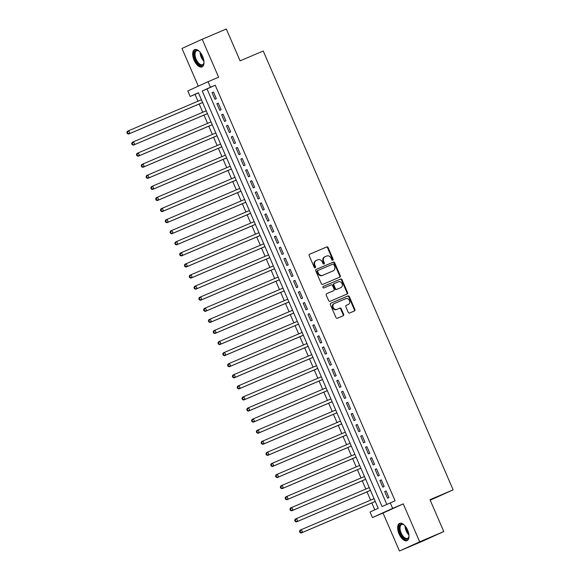 <?xml version="1.0" encoding="UTF-8"?>
<svg xmlns="http://www.w3.org/2000/svg" width="580" height="580" viewBox="0 0 580 580"><rect width="100%" height="100%" fill="white"/><g stroke="black" fill="none" stroke-linecap="round" stroke-linejoin="round"><path stroke-width="0.87" d="M332.797 260.239A0.826 0.718 65.6 0 0 333.13 259.195L328.128 247.638A1.182 1.029 65.6 0 0 326.714 246.95L309.676 254.2A1.182 1.029 65.6 0 0 309.198 255.693L314.2 267.25A0.826 0.718 65.6 0 0 315.527 266.684L314.882 265.19A3.792 3.292 65.6 0 1 316.339 260.449A3.792 3.292 65.6 0 1 316.404 260.42L317.818 259.818A3.792 3.292 65.6 0 1 322.357 262.008L323.002 263.501A0.826 0.718 65.6 0 0 324.329 262.936L323.683 261.442A3.792 3.292 65.6 0 1 325.141 256.701A3.792 3.292 65.6 0 1 325.206 256.672L326.62 256.07A3.792 3.292 65.6 0 1 331.158 258.26L331.803 259.753A0.826 0.718 65.6 0 0 332.797 260.239M332.507 260.282A0.826 0.718 65.6 0 0 332.587 259.441L327.584 247.885A1.182 1.029 65.6 0 0 326.163 247.196L309.531 254.279M314.904 267.779A0.826 0.718 65.6 0 0 314.976 266.93L314.331 265.437L314.882 265.19M323.705 264.031A0.826 0.718 65.6 0 0 323.785 263.189L323.132 261.689L323.683 261.442M407.595 530.062A9.418 4.676 -113.1 0 0 399.642 523.334A9.418 4.676 -113.1 0 0 399.069 533.933A9.418 4.676 -113.1 0 0 407.022 540.669A9.418 4.676 -113.1 0 0 407.595 530.062M202.587 56.325A9.418 4.676 -113.1 0 0 194.641 49.597A9.418 4.676 -113.1 0 0 194.068 60.197A9.418 4.676 -113.1 0 0 202.014 66.925A9.418 4.676 -113.1 0 0 202.587 56.325M348.217 312.315A1.182 1.029 65.6 0 0 349.631 312.997L354.409 310.96A1.182 1.029 65.6 0 0 354.887 309.474L349.334 296.634A1.182 1.029 65.6 0 0 347.92 295.952L330.883 303.202A1.182 1.029 65.6 0 0 330.404 304.696L335.958 317.528A1.182 1.029 65.6 0 0 337.379 318.217L343.15 315.759A1.182 1.029 65.6 0 0 343.628 314.266L341.25 308.77A1.182 1.029 65.6 0 0 339.829 308.089L336.965 309.307A3.168 2.748 65.6 0 1 333.188 307.509A3.168 2.748 65.6 0 1 334.399 303.514A3.168 2.748 65.6 0 1 334.45 303.485L345.665 298.714A3.168 2.748 65.6 0 1 349.443 300.512A3.168 2.748 65.6 0 1 348.239 304.507A3.168 2.748 65.6 0 1 348.181 304.536L346.318 305.326A1.182 1.029 65.6 0 0 345.839 306.82L348.217 312.315M390.246 502.831L392.646 508.37L372.425 517.563L370.033 512.017L378.225 508.298L198.396 92.735L190.204 96.461L187.804 90.915L208.017 81.729L210.417 87.268L202.224 90.995L382.053 506.558L395.067 500.779L215.238 85.216L210.417 87.268M208.017 81.729L218.624 77.212L202.202 39.259L226.309 29L240.091 60.856L263.233 51.011L453.132 489.839L429.99 499.692L443.78 531.548L419.673 541.814L403.252 503.861L392.646 508.37M339.771 277.131A1.182 1.029 65.6 0 0 340.25 275.645L334.696 262.805A1.182 1.029 65.6 0 0 333.275 262.124L316.245 269.374A1.182 1.029 65.6 0 0 315.767 270.867L321.32 283.7A1.182 1.029 65.6 0 0 322.741 284.388L339.771 277.131M342.012 279.719L347.572 292.559A1.182 1.029 65.6 0 1 347.094 294.046L330.056 301.303A1.182 1.029 65.6 0 1 328.642 300.614L326.264 295.126A1.182 1.029 65.6 0 1 326.721 293.639A1.182 1.029 65.6 0 0 326.721 293.639L333.645 290.689A1.182 1.029 65.6 0 0 334.123 289.202L332.543 285.556A1.182 1.029 65.6 0 0 331.129 284.874L323.937 287.934A0.826 0.718 65.6 0 1 323.263 286.418A0.826 0.718 65.6 0 0 323.263 286.418L340.598 279.038A1.182 1.029 65.6 0 1 342.012 279.719L341.468 279.973L347.021 292.806L347.572 292.559M443.78 531.548L423.567 540.741L399.461 551L419.673 541.814M202.202 39.259L181.982 48.452L198.302 86.144M216.311 98.658L213.433 92.01L212.07 92.626L214.948 99.274L216.311 98.658M221.103 109.736L218.232 103.088L216.862 103.711L219.74 110.359L221.103 109.736M225.903 120.821L223.024 114.173L221.661 114.789L224.54 121.438L225.903 120.821M230.695 131.899L227.824 125.251L226.454 125.874L229.332 132.523L230.695 131.899M235.494 142.984L232.616 136.336L231.253 136.952L234.124 143.601L235.494 142.984M240.287 154.062L237.408 147.414L236.045 148.038L238.924 154.686L240.287 154.062M245.086 165.148L242.208 158.492L240.838 159.116L243.716 165.764L245.086 165.148M249.879 176.226L247 169.577L245.637 170.201L248.515 176.849L249.879 176.226M254.678 187.311L251.8 180.655L250.429 181.279L253.308 187.927L254.678 187.311M259.47 198.389L256.592 191.741L255.229 192.364L258.107 199.012L259.47 198.389M264.262 209.474L261.392 202.819L260.021 203.442L262.899 210.09L264.262 209.474M269.062 220.552L266.184 213.904L264.821 214.527L267.699 221.176L269.062 220.552M273.854 231.637L270.976 224.982L269.613 225.606L272.491 232.254L273.854 231.637M278.654 242.715L275.775 236.067L274.412 236.691L277.284 243.339L278.654 242.715M283.446 253.801L280.568 247.145L279.205 247.769L282.083 254.417L283.446 253.801M288.245 264.879L285.367 258.231L283.997 258.854L286.875 265.502L288.245 264.879M293.038 275.964L290.16 269.308L288.796 269.932L291.675 276.58L293.038 275.964M297.837 287.042L294.959 280.394L293.589 281.017L296.467 287.665L297.837 287.042M302.63 298.127L299.751 291.472L298.388 292.095L301.267 298.743L302.63 298.127M307.422 309.205L304.551 302.557L303.18 303.18L306.059 309.829L307.422 309.205M312.221 320.29L309.343 313.635L307.98 314.258L310.851 320.907L312.221 320.29M317.013 331.368L314.135 324.72L312.772 325.344L315.65 331.992L317.013 331.368M321.813 342.454L318.935 335.798L317.564 336.422L320.443 343.07L321.813 342.454M326.605 353.532L323.727 346.883L322.364 347.507L325.242 354.155L326.605 353.532M331.405 364.617L328.526 357.962L327.156 358.585L330.035 365.233L331.405 364.617M336.197 375.695L333.319 369.047L331.956 369.67L334.834 376.318L336.197 375.695M340.996 386.78L338.118 380.125L336.748 380.748L339.626 387.397L340.996 386.78M345.789 397.858L342.911 391.21L341.548 391.834L344.426 398.482L345.789 397.858M350.581 408.943L347.71 402.288L346.34 402.911L349.218 409.56L350.581 408.943M355.38 420.022L352.502 413.373L351.139 413.997L354.01 420.645L355.38 420.022M360.173 431.107L357.294 424.451L355.931 425.075L358.81 431.723L360.173 431.107M364.972 442.185L362.094 435.536L360.724 436.16L363.602 442.808L364.972 442.185M369.764 453.27L366.886 446.614L365.523 447.238L368.401 453.886L369.764 453.27M374.564 464.348L371.686 457.7L370.315 458.323L373.194 464.971L374.564 464.348M379.356 475.433L376.478 468.778L375.115 469.401L377.993 476.049L379.356 475.433M384.149 486.511L381.277 479.863L379.907 480.486L382.786 487.135L384.149 486.511M215.238 85.216L207.045 88.943L386.824 504.39M384.707 491.564L387.585 498.213L388.948 497.596L386.07 490.941L384.707 491.564L386.084 490.977M198.447 92.851L195.025 94.409L197.961 101.203M199.179 104.008L202.761 112.288M203.971 115.087L207.553 123.366M208.771 126.172L212.352 134.451M213.563 137.25L217.145 145.529M218.356 148.335L221.944 156.614M223.155 159.413L226.737 167.692M227.947 170.498L231.529 178.778M232.747 181.576L236.328 189.856M237.539 192.661L241.12 200.941M242.338 203.739L245.92 212.019M247.131 214.825L250.712 223.104M251.93 225.903L255.512 234.182M256.723 236.988L260.304 245.268M261.515 248.066L265.103 256.345M266.314 259.151L269.896 267.431M271.106 270.229L274.688 278.509M275.906 281.314L279.488 289.594M280.698 292.392L284.28 300.672M285.498 303.478L289.079 311.757M290.29 314.556L293.871 322.835M295.089 325.641L298.671 333.921M299.882 336.719L303.463 344.998M304.674 347.804L308.255 356.084M309.474 358.882L313.055 367.162M314.266 369.967L317.847 378.247M319.065 381.046L322.647 389.325M323.857 392.131L327.439 400.41M328.657 403.209L332.238 411.488M333.449 414.294L337.031 422.574M338.242 425.372L341.83 433.651M343.041 436.457L346.623 444.737M347.833 447.535L351.415 455.815M352.633 458.62L356.214 466.9M357.425 469.698L361.006 477.978M362.224 480.784L365.806 489.063M367.017 491.862L370.598 500.141M371.816 502.947L374.803 509.849M430.208 500.185L453.132 489.839M403.252 503.861L383.032 513.046L399.461 551M383.032 513.046L372.425 517.563M195.025 94.409L190.204 96.461M207.045 88.943L202.224 90.995M212.07 92.626L213.447 92.039M216.862 103.711L218.247 103.124M221.661 114.789L223.039 114.202M226.454 125.874L227.831 125.287M231.253 136.952L232.631 136.365M236.045 148.038L237.423 147.451M240.838 159.116L242.222 158.528M245.637 170.201L247.015 169.614M250.429 181.279L251.814 180.692M255.229 192.364L256.606 191.777M260.021 203.442L261.406 202.855M264.821 214.527L266.198 213.94M269.613 225.606L270.99 225.018M274.412 236.691L275.79 236.103M279.205 247.769L280.582 247.181M283.997 258.854L285.382 258.267M288.796 269.932L290.174 269.345M293.589 281.017L294.974 280.43M298.388 292.095L299.766 291.508M303.18 303.18L304.565 302.593M307.98 314.258L309.357 313.671M312.772 325.344L314.15 324.757M317.564 336.422L318.949 335.834M322.364 347.507L323.742 346.92M327.156 358.585L328.541 357.998M331.956 369.67L333.333 369.083M336.748 380.748L338.133 380.161M341.548 391.834L342.925 391.246M346.34 402.911L347.724 402.324M351.139 413.997L352.517 413.409M355.931 425.075L357.309 424.488M360.724 436.16L362.108 435.573M365.523 447.238L366.901 446.651M370.315 458.323L371.7 457.736M375.115 469.401L376.492 468.814M379.907 480.486L381.292 479.899M325.075 256.73L324.655 256.918A3.792 3.292 65.6 0 0 324.597 256.947A3.792 3.292 65.6 0 0 323.132 261.689M316.274 260.478L315.853 260.666A3.792 3.292 65.6 0 0 315.788 260.695A3.792 3.292 65.6 0 0 314.331 265.437M339.373 277.305A1.182 1.029 65.6 0 0 339.706 275.892L334.145 263.059A1.182 1.029 65.6 0 0 332.731 262.37L316.1 269.454M333.884 264.567A0.826 0.718 65.6 0 0 332.898 264.089L317.942 270.454A0.826 0.718 65.6 0 0 317.608 271.498L318.289 273.079A3.792 3.292 65.6 0 0 322.828 275.268L333.05 270.918A3.792 3.292 65.6 0 0 333.108 270.889A3.792 3.292 65.6 0 0 334.573 266.148L333.884 264.567M317.383 270.708L317.398 270.7A0.826 0.718 65.6 0 0 317.064 271.744L317.608 271.498M332.63 271.106A3.792 3.292 65.6 0 1 332.565 271.135A3.792 3.292 65.6 0 1 332.5 271.164L322.277 275.514A3.792 3.292 65.6 0 1 317.746 273.325L317.064 271.744M346.688 294.219A1.182 1.029 65.6 0 0 347.021 292.806M326.598 293.705L333.101 290.942A1.182 1.029 65.6 0 0 333.137 290.921M323.161 286.476L340.598 279.038M340.815 287.637A3.168 2.748 65.6 0 0 340.873 287.615A3.168 2.748 65.6 0 0 342.077 283.62A3.168 2.748 65.6 0 0 338.299 281.822L334.348 283.504A1.182 1.029 65.6 0 0 333.87 284.99L335.45 288.637A1.182 1.029 65.6 0 0 336.864 289.318L340.271 287.89A3.168 2.748 65.6 0 0 340.322 287.861A3.168 2.748 65.6 0 0 340.373 287.839M334.305 283.519L333.805 283.75A1.182 1.029 65.6 0 0 333.326 285.244L333.87 284.99M340.271 287.89L336.32 289.572A1.182 1.029 65.6 0 1 334.899 288.883L333.326 285.244M341.468 279.973A1.182 1.029 65.6 0 0 340.054 279.285M347.739 304.732A3.168 2.748 65.6 0 1 347.688 304.761A3.168 2.748 65.6 0 1 347.637 304.783L346.173 305.406M334.348 303.536L333.906 303.739A3.168 2.748 65.6 0 0 333.848 303.76A3.168 2.748 65.6 0 0 332.644 307.755A3.168 2.748 65.6 0 0 336.422 309.553L336.965 309.307M342.744 315.933A1.182 1.029 65.6 0 0 343.077 314.512L340.699 309.024A1.182 1.029 65.6 0 0 339.286 308.335L336.422 309.553M354.01 311.134A1.182 1.029 65.6 0 0 354.344 309.72L348.79 296.887A1.182 1.029 65.6 0 0 347.369 296.199L330.738 303.282M201.427 99.731L128.716 130.681L129.913 133.451L128.55 134.074L202.637 102.537M127.89 133.342L127.412 132.233L126.868 132.479L127.346 133.588L129.913 133.451L202.623 102.5M126.868 132.479L127.353 131.297L128.716 130.681L127.412 132.233M128.55 134.074L127.346 133.588M203.993 62.118A8.149 4.053 66.9 0 1 203.848 63.176A8.149 4.053 66.9 0 1 200.238 65.33A8.149 4.053 66.9 0 1 195.409 59.609A8.149 4.053 66.9 0 1 194.532 52.048A8.149 4.053 66.9 0 1 198.614 50.873A8.149 4.053 66.9 0 1 199.469 51.504M198.882 51.047A7.547 3.748 -113.1 0 0 196.627 50.786A7.547 3.748 -113.1 0 0 196.163 59.276A7.547 3.748 -113.1 0 0 202.536 64.67A7.547 3.748 -113.1 0 0 203.906 62.865M195.206 49.431A9.36 4.647 -113.1 0 0 194.865 59.856A9.36 4.647 -113.1 0 0 202.529 66.627M408.994 535.862A8.149 4.053 66.9 0 1 408.857 536.913A8.149 4.053 66.9 0 1 408.748 537.312A8.149 4.053 66.9 0 1 402.527 536.862A8.149 4.053 66.9 0 1 399.453 526.031A8.149 4.053 66.9 0 1 403.622 524.617A8.149 4.053 66.9 0 1 404.477 525.241M403.883 524.784A7.547 3.748 -113.1 0 0 401.628 524.523A7.547 3.748 -113.1 0 0 400.28 526.241A7.547 3.748 -113.1 0 0 402.041 534.724A7.547 3.748 -113.1 0 0 407.544 538.414A7.547 3.748 -113.1 0 0 408.885 536.688A7.547 3.748 -113.1 0 0 408.914 536.601M400.214 523.174A9.36 4.647 -113.1 0 0 398.772 525.197A9.36 4.647 -113.1 0 0 400.824 535.492A9.36 4.647 -113.1 0 0 407.53 540.371M206.219 110.809L133.509 141.759L134.712 144.529L133.342 145.152L207.43 113.615M132.69 144.42L132.211 143.311L131.66 143.565L132.138 144.666L134.712 144.529L207.415 113.578M131.66 143.565L132.146 142.383L133.509 141.759L132.211 143.311M133.342 145.152L132.138 144.666M211.018 121.894L138.308 152.844L139.504 155.614L138.141 156.237L212.229 124.7M137.482 155.505L137.003 154.396L136.459 154.643L136.938 155.752L139.504 155.614L212.215 124.664M136.459 154.643L136.945 153.461L138.308 152.844L137.003 154.396M138.141 156.237L136.938 155.752M215.811 132.972L143.1 163.922L144.304 166.692L142.934 167.315L217.021 135.778M142.281 166.583L141.803 165.474L141.252 165.728L141.73 166.83L144.304 166.692L217.007 135.742M141.252 165.728L141.737 164.546L143.1 163.922L141.803 165.474M142.934 167.315L141.73 166.83M220.603 144.057L147.9 175.008L149.096 177.777L147.733 178.401L221.821 146.863M147.073 177.668L146.595 176.559L146.051 176.806L146.53 177.915L149.096 177.777L221.806 146.827M146.051 176.806L146.53 175.624L147.9 175.008L146.595 176.559M147.733 178.401L146.53 177.915M225.402 155.135L152.692 186.086L153.896 188.855L152.525 189.479L226.613 157.941M151.873 188.746L151.387 187.637L150.844 187.891L151.322 188.993L153.896 188.855L226.599 157.905M150.844 187.891L151.329 186.709L152.692 186.086L151.387 187.637M152.525 189.479L151.322 188.993M230.195 166.221L157.492 197.171L158.688 199.94L157.325 200.564L231.413 169.026M156.665 199.832L156.187 198.722L155.643 198.969L156.121 200.078L158.688 199.94L231.398 168.99M155.643 198.969L156.121 197.787L157.492 197.171L156.187 198.722M157.325 200.564L156.121 200.078M234.994 177.299L162.284 208.249L163.48 211.018L162.117 211.642L236.205 180.104M161.457 210.91L160.979 209.8L160.435 210.047L160.914 211.156L163.48 211.018L236.19 180.068M160.435 210.047L160.921 208.873L162.284 208.249L160.979 209.8M162.117 211.642L160.914 211.156M239.786 188.384L167.083 219.334L168.28 222.104L166.917 222.727L240.997 191.19M166.257 221.995L165.778 220.886L165.227 221.132L165.713 222.242L168.28 222.104L240.99 191.154M165.227 221.132L165.713 219.95L167.083 219.334L165.778 220.886M166.917 222.727L165.713 222.242M244.586 199.462L171.876 230.412L173.072 233.182L171.709 233.805L245.797 202.268M171.049 233.073L170.571 231.964L170.027 232.21L170.506 233.319L173.072 233.182L245.782 202.231M170.027 232.21L170.513 231.036L171.876 230.412L170.571 231.964M171.709 233.805L170.506 233.319M249.378 210.547L176.668 241.498L177.871 244.267L176.501 244.89L250.589 213.353M175.849 244.158L175.37 243.049L174.819 243.295L175.298 244.405L177.871 244.267L250.575 213.317M174.819 243.295L175.305 242.114L176.668 241.498L175.37 243.049M176.501 244.89L175.298 244.405M254.17 221.625L181.468 252.575L182.664 255.345L181.301 255.969L255.388 224.431M180.641 255.236L180.162 254.127L179.619 254.374L180.097 255.483L182.664 255.345L255.374 224.395M179.619 254.374L180.104 253.199L181.468 252.575L180.162 254.127M181.301 255.969L180.097 255.483M258.97 232.71L186.26 263.661L187.463 266.43L186.093 267.054L260.181 235.516M185.44 266.321L184.962 265.212L184.411 265.459L184.889 266.568L187.463 266.43L260.166 235.48M184.411 265.459L184.897 264.277L186.26 263.661L184.962 265.212M186.093 267.054L184.889 266.568M263.762 243.788L191.059 274.739L192.256 277.508L190.893 278.132L264.98 246.594M190.233 277.399L189.754 276.29L189.21 276.537L189.689 277.646L192.256 277.508L264.966 246.558M189.21 276.537L189.689 275.362L191.059 274.739L189.754 276.29M190.893 278.132L189.689 277.646M268.562 254.874L195.851 285.824L197.055 288.594L195.685 289.217L269.773 257.68M195.032 288.485L194.546 287.375L194.003 287.622L194.481 288.731L197.055 288.594L269.758 257.643M194.003 287.622L194.488 286.44L195.851 285.824L194.546 287.375M195.685 289.217L194.481 288.731M273.354 265.952L200.651 296.902L201.847 299.671L200.484 300.295L274.572 268.757M199.825 299.563L199.346 298.454L198.802 298.7L199.281 299.809L201.847 299.671L274.558 268.721M198.802 298.7L199.281 297.525L200.651 296.902L199.346 298.454M200.484 300.295L199.281 299.809M278.154 277.037L205.443 307.987L206.639 310.757L205.276 311.38L279.364 279.843M204.617 310.648L204.138 309.539L203.594 309.785L204.073 310.894L206.639 310.757L279.35 279.806M203.594 309.785L204.08 308.603L205.443 307.987L204.138 309.539M205.276 311.38L204.073 310.894M282.946 288.115L210.243 319.065L211.439 321.835L210.076 322.458L284.156 290.921M209.416 321.726L208.938 320.617L208.387 320.863L208.873 321.973L211.439 321.835L284.142 290.885M208.387 320.863L208.873 319.689L210.243 319.065L208.938 320.617M210.076 322.458L208.873 321.973M287.745 299.2L215.035 330.15L216.231 332.92L214.868 333.543L288.956 302.006M214.208 332.811L213.73 331.702L213.186 331.949L213.665 333.058L216.231 332.92L288.942 301.97M213.186 331.949L213.672 330.767L215.035 330.15L213.73 331.702M214.868 333.543L213.665 333.058M292.537 310.278L219.827 341.228L221.031 343.998L219.661 344.621L293.748 313.084M219.008 343.889L218.53 342.78L217.979 343.026L218.457 344.136L221.031 343.998L293.734 313.048M217.979 343.026L218.464 341.852L219.827 341.228L218.53 342.78M219.661 344.621L218.457 344.136M297.33 321.363L224.627 352.314L225.823 355.083L224.46 355.707L298.548 324.169M223.8 354.974L223.322 353.865L222.778 354.112L223.256 355.221L225.823 355.083L298.533 324.133M222.778 354.112L223.256 352.93L224.627 352.314L223.322 353.865M224.46 355.707L223.256 355.221M302.129 332.442L229.419 363.392L230.623 366.161L229.252 366.785L303.34 335.247M228.6 366.052L228.121 364.943L227.57 365.19L228.049 366.299L230.623 366.161L303.325 335.211M227.57 365.19L228.056 364.015L229.419 363.392L228.121 364.943M229.252 366.785L228.049 366.299M306.921 343.527L234.219 374.477L235.415 377.247L234.052 377.87L308.139 346.332M233.392 377.138L232.913 376.028L232.37 376.275L232.848 377.384L235.415 377.247L308.125 346.296M232.37 376.275L232.848 375.093L234.219 374.477L232.913 376.028M234.052 377.87L232.848 377.384M311.721 354.605L239.011 385.555L240.214 388.325L238.844 388.948L312.932 357.411M238.192 388.216L237.706 387.107L237.162 387.353L237.64 388.462L240.214 388.325L312.917 357.374M237.162 387.353L237.648 386.178L239.011 385.555L237.706 387.107M238.844 388.948L237.64 388.462M316.513 365.69L243.81 396.64L245.006 399.41L243.643 400.033L317.731 368.496M242.984 399.301L242.505 398.192L241.954 398.438L242.44 399.548L245.006 399.41L317.717 368.459M241.954 398.438L242.44 397.257L243.81 396.64L242.505 398.192M243.643 400.033L242.44 399.548M321.313 376.768L248.602 407.718L249.799 410.488L248.436 411.111L322.524 379.574M247.776 410.379L247.298 409.27L246.754 409.516L247.232 410.625L249.799 410.488L322.509 379.537M246.754 409.516L247.239 408.342L248.602 407.718L247.298 409.27M248.436 411.111L247.232 410.625M326.105 387.853L253.402 418.803L254.598 421.573L253.228 422.197L327.316 390.659M252.575 421.464L252.097 420.355L251.546 420.601L252.024 421.711L254.598 421.573L327.301 390.623M251.546 420.601L252.032 419.42L253.402 418.803L252.097 420.355M253.228 422.197L252.024 421.711M330.904 398.931L258.194 429.882L259.39 432.651L258.027 433.274L332.115 401.737M257.368 432.542L256.889 431.433L256.345 431.679L256.824 432.789L259.39 432.651L332.101 401.701M256.345 431.679L256.831 430.505L258.194 429.882L256.889 431.433M258.027 433.274L256.824 432.789M335.697 410.016L262.986 440.967L264.19 443.736L262.82 444.36L336.907 412.822M262.167 443.627L261.689 442.518L261.138 442.765L261.616 443.874L264.19 443.736L336.893 412.786M261.138 442.765L261.623 441.583L262.986 440.967L261.689 442.518M262.82 444.36L261.616 443.874M340.489 421.095L267.786 452.045L268.982 454.814L267.619 455.438L341.707 423.9M266.959 454.705L266.481 453.596L265.937 453.843L266.416 454.952L268.982 454.814L341.692 423.864M265.937 453.843L266.416 452.668L267.786 452.045L266.481 453.596M267.619 455.438L266.416 454.952M345.288 432.18L272.578 463.13L273.782 465.899L272.411 466.523L346.499 434.986M271.759 465.791L271.273 464.682L270.73 464.928L271.208 466.037L273.782 465.899L346.485 434.949M270.73 464.928L271.215 463.746L272.578 463.13L271.273 464.682M272.411 466.523L271.208 466.037M350.081 443.258L277.378 474.208L278.574 476.977L277.211 477.601L351.299 446.063M276.551 476.869L276.073 475.76L275.529 476.006L276.007 477.115L278.574 476.977L351.284 446.027M275.529 476.006L276.007 474.832L277.378 474.208L276.073 475.76M277.211 477.601L276.007 477.115M354.88 454.343L282.17 485.293L283.373 488.063L282.003 488.686L356.091 457.149M281.344 487.954L280.865 486.845L280.321 487.091L280.8 488.2L283.373 488.063L356.076 457.113M280.321 487.091L280.807 485.909L282.17 485.293L280.865 486.845M282.003 488.686L280.8 488.2M359.673 465.421L286.969 496.371L288.166 499.141L286.803 499.764L360.89 468.227M286.143 499.032L285.664 497.923L285.113 498.169L285.599 499.278L288.166 499.141L360.876 468.19M285.113 498.169L285.599 496.995L286.969 496.371L285.664 497.923M286.803 499.764L285.599 499.278M364.472 476.506L291.762 507.457L292.958 510.226L291.595 510.849L365.683 479.312M290.935 510.117L290.457 509.008L289.913 509.254L290.392 510.364L292.958 510.226L365.668 479.276M289.913 509.254L290.399 508.073L291.762 507.457L290.457 509.008M291.595 510.849L290.392 510.364M369.264 487.584L296.554 518.534L297.757 521.304L296.387 521.928L370.475 490.39M295.735 521.195L295.256 520.086L294.705 520.332L295.184 521.442L297.757 521.304L370.461 490.354M294.705 520.332L295.191 519.158L296.554 518.534L295.256 520.086M296.387 521.928L295.184 521.442M374.057 498.67L301.353 529.62L302.55 532.389L301.187 533.013L375.274 501.475M300.527 532.28L300.048 531.171L299.505 531.418L299.983 532.527L302.55 532.389L375.26 501.439M299.505 531.418L299.99 530.236L301.353 529.62L300.048 531.171M301.187 533.013L299.983 532.527M332.587 259.441L333.13 259.195M314.976 266.93L315.527 266.684M323.785 263.189L324.329 262.936M326.163 247.196L326.714 246.95M327.584 247.885L328.128 247.638M332.731 262.37L333.275 262.124M334.145 263.059L334.696 262.805M339.706 275.892L340.25 275.645M317.746 273.325L318.289 273.079M322.277 275.514L322.828 275.268M332.5 271.164L333.05 270.918M333.101 290.942L333.645 290.689M334.899 288.883L335.45 288.637M336.32 289.572L336.864 289.318M347.637 304.783L348.181 304.536M339.286 308.335L339.829 308.089M340.699 309.024L341.25 308.77M343.077 314.512L343.628 314.266M347.369 296.199L347.92 295.952M348.79 296.887L349.334 296.634M354.344 309.72L354.887 309.474M203.928 61.241A7.547 3.748 66.9 0 1 201.188 57.137A7.547 3.748 66.9 0 1 200.064 52.156M200.738 53.026A7.301 3.625 -113.1 0 0 201.782 56.883A7.301 3.625 -113.1 0 0 203.768 60.153M408.936 534.985A7.547 3.748 66.9 0 1 405.065 525.9M405.739 526.763A7.301 3.625 -113.1 0 0 408.777 533.89M324.597 256.947L325.141 256.701M315.788 260.695L316.339 260.449M332.565 271.135L333.108 270.889M333.123 290.928L333.667 290.681M340.322 287.861L340.873 287.615M333.783 283.758L334.326 283.511M347.688 304.761L348.239 304.507M333.848 303.76L334.399 303.514"/></g></svg>
